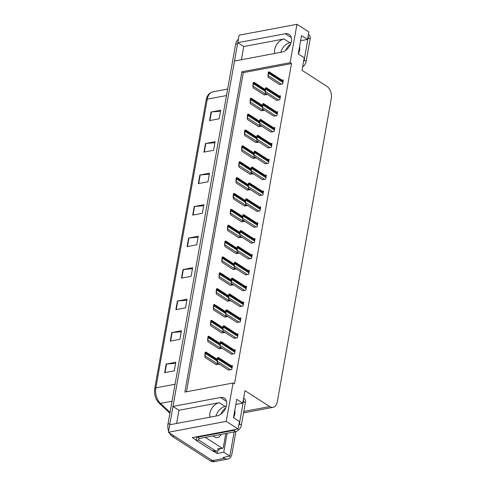 <?xml version="1.0" encoding="UTF-8"?>
<svg xmlns="http://www.w3.org/2000/svg" width="486" height="486" viewBox="0 0 486 486"><rect width="100%" height="100%" fill="white"/><g stroke="black" fill="none" stroke-linecap="round" stroke-linejoin="round"><path stroke-width="0.73" d="M280.805 52.312A10.145 6.737 122.7 0 1 289.911 42.756L291.102 42.531M274.73 53.454A10.145 6.737 122.7 0 1 274.663 49.578A10.145 6.737 122.7 0 1 284.012 38.959L243.747 46.541L237.763 42.695L239.1 35.192L296.964 24.3L290.13 62.676L241.907 71.758L184.85 392.074L233.067 382.998L226.233 421.374L238.122 429.01L192.31 437.637L196.289 440.188M216.015 416.046A10.145 6.737 122.7 0 1 225.121 406.49L226.312 406.266M176.606 423.464L178.957 410.275L219.216 402.7A10.145 6.737 -57.3 0 0 209.873 413.313A10.145 6.737 -57.3 0 0 209.94 417.188M235.929 431.598L232.016 453.566A9.513 6.026 -100.7 0 1 227.794 459.07L215.735 461.336A9.513 6.026 -100.7 0 1 212.449 460.582L168.369 432.267L169.711 424.764L217.206 415.822A10.145 6.737 -57.3 0 0 225.802 407.797A10.145 6.737 -57.3 0 0 224.319 398.125A10.145 6.737 -57.3 0 0 220.468 397.493L172.973 406.436L234.501 61.023L281.995 52.087A10.145 6.737 -57.3 0 0 290.592 44.062A10.145 6.737 -57.3 0 0 289.109 34.385A10.145 6.737 -57.3 0 0 285.258 33.753L237.763 42.695M226.47 401.266A10.145 6.737 -57.3 0 0 226.373 401.284L220.468 397.493M217.467 450.905L217.005 453.499L213.755 451.409M227.132 433.275L223.754 452.223L217.005 453.499M223.754 452.223L229.86 456.147L234.167 431.951M227.794 459.07A9.513 6.026 -100.7 0 1 224.502 458.316L223.104 457.417L229.86 456.147M226.233 421.374L168.369 432.267M300.615 40.739L307.517 39.439L308.853 31.936L296.964 24.3M241.396 59.729L243.747 46.541M178.957 410.275L172.973 406.436M235.825 404.48L242.721 403.18L244.956 390.635L269.766 406.569A9.513 6.026 79.3 0 0 273.059 407.329A9.513 6.026 79.3 0 0 277.281 401.825L331.276 98.688A9.513 6.026 79.3 0 0 326.823 86.253L302.013 70.312L304.248 57.767L298.264 53.928L301.533 35.593L307.517 39.439M238.122 429.01L239.458 421.508L233.474 417.662L236.737 399.334L242.721 403.18M233.067 382.998L234.465 383.891L291.521 63.575L290.13 62.676M291.521 63.575L243.304 72.651L186.46 391.771M243.304 72.651L241.907 71.758M253.844 227.169L257.173 226.768L257.89 222.758L256.717 222.977M256.669 211.301L260.004 210.9L260.715 206.89L259.542 207.109M259.494 195.439L262.829 195.032L263.54 191.022L262.373 191.247M262.319 179.571L265.654 179.164L266.371 175.154L265.198 175.379M267.974 147.835L271.31 147.434L272.02 143.425L270.848 143.643M265.149 163.703L268.479 163.302L269.195 159.293L268.023 159.511M276.455 100.231L279.784 99.83L280.501 95.821L279.329 96.04M273.624 116.099L276.959 115.698L277.676 111.689L276.504 111.908M270.799 131.967L274.134 131.566L274.845 127.557L273.679 127.775M251.013 243.036L254.348 242.636L255.065 238.626L253.892 238.845M248.188 258.904L251.523 258.503L252.24 254.494L251.068 254.713M245.363 274.772L248.698 274.371L249.409 270.362L248.237 270.581M242.538 290.64L245.867 290.233L246.584 286.224L245.412 286.448M239.707 306.508L243.043 306.101L243.759 302.092L242.587 302.316M236.882 322.37L240.218 321.969L240.935 317.959L239.762 318.178M234.058 338.238L237.393 337.837L238.104 333.827L236.937 334.046M231.233 354.106L234.562 353.705L235.279 349.695L234.106 349.914M228.402 369.974L231.737 369.573L232.454 365.563L231.281 365.782M279.28 84.37L282.615 83.963L283.326 79.953L282.153 80.178M255.691 142.477L259.014 142.082M258.522 126.615L261.839 126.214M261.346 110.747L264.67 110.346M252.866 158.345L256.189 157.944M250.041 174.213L253.364 173.812M247.216 190.081L250.533 189.68M244.385 205.949L247.708 205.548M241.56 221.816L244.883 221.416M238.735 237.678L242.058 237.283M235.91 253.546L239.227 253.151M233.08 269.414L236.403 269.013M230.255 285.282L233.578 284.881M227.43 301.15L230.753 300.749M224.605 317.018L227.922 316.617M221.774 332.886L225.097 332.485M218.949 348.748L222.272 348.353M216.124 364.615L219.447 364.214M264.171 94.879L267.494 94.478M285.258 33.753L291.163 37.55A10.145 6.737 122.7 0 1 291.26 37.531M169.76 424.752A9.513 6.026 -100.7 0 1 169.9 423.677L237.569 43.783A9.513 6.026 -100.7 0 1 237.812 42.725M172.427 436.477L210.517 460.947A9.513 6.026 -100.7 0 0 213.81 461.7L215.735 461.336A9.513 6.026 -100.7 0 1 212.449 460.582L174.353 436.112L172.427 436.477A9.513 6.026 -100.7 0 1 169.371 432.911M158.849 402.712A11.415 7.229 -100.7 0 1 154.724 388.745M168.587 431.07A9.513 6.026 -100.7 0 1 167.974 424.041L235.643 44.147A9.513 6.026 -100.7 0 1 238.377 39.263M199.849 175.027L209.49 173.21L207.959 181.807L198.318 183.623L199.849 175.027A2.533 1.008 -169.9 0 1 200.208 174.978L198.683 183.55M205.463 143.522L215.104 141.705L213.573 150.302L203.932 152.118L205.463 143.522A2.533 1.008 -169.9 0 1 205.821 143.473L204.29 152.045M211.07 112.017L220.717 110.201L219.186 118.797L209.539 120.613L211.07 112.017A2.533 1.008 -169.9 0 1 211.428 111.968L209.903 120.54M183.015 269.542L192.656 267.725L191.126 276.321L181.485 278.138L183.015 269.542A2.533 1.008 -169.9 0 1 183.374 269.493L181.843 278.065M177.402 301.047L187.043 299.23L185.512 307.826L175.871 309.643L177.402 301.047A2.533 1.008 -169.9 0 1 177.761 300.998L176.236 309.57M171.789 332.552L181.43 330.735L179.905 339.331L170.258 341.148L171.789 332.552A2.533 1.008 -169.9 0 1 172.147 332.503L170.622 341.075M166.176 364.057L175.823 362.24L174.292 370.836L164.645 372.653L166.176 364.057A2.533 1.008 -169.9 0 1 166.534 364.008L165.009 372.58M194.236 206.532L203.883 204.715L202.352 213.311L192.705 215.128L194.236 206.532A2.533 1.008 -169.9 0 1 194.594 206.483L193.07 215.055M188.623 238.037L198.27 236.22L196.739 244.816L187.092 246.633L188.623 238.037A2.533 1.008 -169.9 0 1 188.981 237.988L187.456 246.56M198.088 237.241L188.981 237.988M203.701 205.736L194.594 206.483M175.64 363.261L166.534 364.008M181.254 331.756L172.147 332.503M186.861 300.251L177.761 300.998M192.474 268.746L183.374 269.493M220.535 111.221L211.428 111.968M214.921 142.726L205.821 143.473M209.308 174.231L200.208 174.978M264.445 95.056L253.188 87.82L252.884 86.222L253.364 84.503A1.586 1.051 -57.3 0 0 253.583 83.878L253.741 83.021A1.586 1.051 -57.3 0 0 253.735 82.438L253.783 82.456M252.884 86.222L253.242 82.529L253.735 82.438M252.878 84.594L253.364 84.503M279.547 84.54L268.296 77.31L267.986 75.713L268.472 73.993A1.586 1.051 -57.3 0 0 268.691 73.368L268.843 72.505A1.586 1.051 -57.3 0 0 268.843 71.922L268.892 71.94M267.986 75.713L268.351 72.013L268.843 71.922M267.98 74.085L268.472 73.993M261.614 110.917L250.363 103.688L250.053 102.09L250.539 100.371A1.586 1.051 -57.3 0 0 250.758 99.745L250.91 98.883A1.586 1.051 -57.3 0 0 250.904 98.3L250.958 98.324M250.053 102.09L250.418 98.397L250.904 98.3M250.047 100.462L250.539 100.371M258.789 126.785L247.532 119.556L247.228 117.958L247.714 116.239A1.586 1.051 -57.3 0 0 247.933 115.613L248.085 114.751A1.586 1.051 -57.3 0 0 248.079 114.167L248.133 114.186M247.228 117.958L247.593 114.259L248.079 114.167M247.222 116.33L247.714 116.239M255.964 142.653L244.707 135.424L244.403 133.826L244.883 132.107A1.586 1.051 -57.3 0 0 245.108 131.481L245.26 130.619A1.586 1.051 -57.3 0 0 245.254 130.035L245.309 130.054M244.403 133.826L244.768 130.126L245.254 130.035M244.397 132.198L244.883 132.107M276.722 100.408L265.465 93.178L265.162 91.581L265.648 89.861A1.586 1.051 -57.3 0 0 265.866 89.236L266.018 88.373A1.586 1.051 -57.3 0 0 266.012 87.79L266.067 87.808M265.162 91.581L265.526 87.881L266.012 87.79M265.156 89.953L265.648 89.861M273.897 116.276L262.64 109.046L262.337 107.449L262.817 105.729A1.586 1.051 -57.3 0 0 263.041 105.104L263.193 104.241A1.586 1.051 -57.3 0 0 263.187 103.658L263.242 103.676M262.337 107.449L262.701 103.749L263.187 103.658M262.331 105.82L262.817 105.729M271.073 132.143L259.816 124.914L259.512 123.31L259.992 121.597A1.586 1.051 -57.3 0 0 260.21 120.965L260.368 120.109A1.586 1.051 -57.3 0 0 260.362 119.526L260.411 119.544M259.512 123.31L259.87 119.617L260.362 119.526M259.506 121.688L259.992 121.597M268.242 148.011L256.991 140.776L256.681 139.178L257.167 137.459A1.586 1.051 -57.3 0 0 257.386 136.833L257.537 135.977A1.586 1.051 -57.3 0 0 257.537 135.394L257.586 135.412M256.681 139.178L257.045 135.485L257.537 135.394M256.675 137.556L257.167 137.459M233.487 417.668A9.671 6.421 -57.3 0 0 234.841 413.835A9.671 6.421 -57.3 0 0 234.799 410.233M197.547 436.647A6.342 4.21 122.7 0 1 197.474 437.2L199.467 438.481L235.534 431.69A6.342 4.21 -57.3 0 0 241.378 425.056L245.357 402.718A6.342 4.21 -57.3 0 0 243.96 398.289L243.632 398.077M225.753 407.912A9.671 6.421 -57.3 0 0 220.82 414.212M197.474 437.2L233.541 430.408A6.342 4.21 -57.3 0 0 235.71 429.466M238.662 425.955A6.342 4.21 -57.3 0 0 239.385 423.774L243.365 401.436A6.342 4.21 -57.3 0 0 243.401 399.383M212.595 450.917A6.342 4.016 79.3 0 0 214.788 451.421L217.199 450.965A6.342 4.016 -100.7 0 1 215.006 450.467L198.653 439.958L196.241 440.413L212.595 450.917L215.006 450.467M219.557 448.839A6.342 4.016 -100.7 0 1 217.199 450.965M196.338 436.878A6.342 4.016 -100.7 0 1 196.241 440.413M198.877 438.105A6.342 4.016 -100.7 0 1 198.653 439.958M298.276 53.934A9.671 6.421 -57.3 0 0 299.631 50.094A9.671 6.421 -57.3 0 0 299.589 46.492M302.62 66.922A6.342 4.21 -57.3 0 0 306.168 61.315L310.147 38.977A6.342 4.21 -57.3 0 0 308.756 34.549L308.422 34.336M290.543 44.171A9.671 6.421 -57.3 0 0 285.61 50.477M303.458 62.214A6.342 4.21 -57.3 0 0 304.175 60.039L308.154 37.695A6.342 4.21 -57.3 0 0 308.191 35.648M213.026 435.93A9.671 6.124 79.3 0 0 214.101 436.78A9.671 6.124 79.3 0 0 217.449 437.552A9.671 6.124 79.3 0 0 220.978 434.429M205.335 437.376L222.084 448.135A1.586 1.002 79.3 0 0 222.631 448.256A1.586 1.002 79.3 0 0 223.335 447.345L225.796 433.524M253.139 158.521L241.882 151.292L241.578 149.688L242.058 147.975A1.586 1.051 -57.3 0 0 242.277 147.343L242.435 146.486A1.586 1.051 -57.3 0 0 242.429 145.903L242.478 145.922M241.578 149.688L241.937 145.994L242.429 145.903M241.572 148.066L242.058 147.975M250.308 174.389L239.057 167.16L238.748 165.556L239.234 163.837A1.586 1.051 -57.3 0 0 239.452 163.211L239.604 162.354A1.586 1.051 -57.3 0 0 239.604 161.771L239.653 161.789M238.748 165.556L239.112 161.862L239.604 161.771M238.741 163.934L239.234 163.837M247.483 190.257L236.226 183.022L235.923 181.424L236.409 179.705A1.586 1.051 -57.3 0 0 236.627 179.079L236.779 178.222A1.586 1.051 -57.3 0 0 236.773 177.639L236.828 177.657M235.923 181.424L236.287 177.73L236.773 177.639M235.917 179.796L236.409 179.705M265.417 163.879L254.166 156.644L253.856 155.046L254.342 153.327A1.586 1.051 -57.3 0 0 254.561 152.701L254.713 151.845A1.586 1.051 -57.3 0 0 254.707 151.261L254.761 151.28M253.856 155.046L254.221 151.353L254.707 151.261M253.85 153.418L254.342 153.327M262.592 179.741L251.335 172.512L251.031 170.914L251.511 169.195A1.586 1.051 -57.3 0 0 251.736 168.569L251.888 167.713A1.586 1.051 -57.3 0 0 251.882 167.123L251.936 167.148M251.031 170.914L251.396 167.22L251.882 167.123M251.025 169.286L251.511 169.195M259.767 195.609L248.51 188.38L248.206 186.782L248.686 185.063A1.586 1.051 -57.3 0 0 248.905 184.437L249.063 183.574A1.586 1.051 -57.3 0 0 249.057 182.991L249.105 183.009M248.206 186.782L248.565 183.082L249.057 182.991M248.2 185.154L248.686 185.063M244.658 206.119L233.401 198.889L233.098 197.292L233.578 195.572A1.586 1.051 -57.3 0 0 233.802 194.947L233.954 194.09A1.586 1.051 -57.3 0 0 233.948 193.501L234.003 193.525M233.098 197.292L233.462 193.598L233.948 193.501M233.092 195.664L233.578 195.572M241.834 221.987L230.577 214.757L230.273 213.16L230.753 211.44A1.586 1.051 -57.3 0 0 230.972 210.815L231.129 209.952A1.586 1.051 -57.3 0 0 231.123 209.369L231.172 209.393M230.273 213.16L230.631 209.46L231.123 209.369M230.267 211.531L230.753 211.44M239.009 237.854L227.752 230.625L227.442 229.028L227.928 227.308A1.586 1.051 -57.3 0 0 228.147 226.683L228.299 225.82A1.586 1.051 -57.3 0 0 228.299 225.237L228.347 225.255M227.442 229.028L227.806 225.328L228.299 225.237M227.436 227.399L227.928 227.308M236.178 253.722L224.927 246.493L224.617 244.895L225.103 243.176A1.586 1.051 -57.3 0 0 225.322 242.55L225.474 241.688A1.586 1.051 -57.3 0 0 225.468 241.105L225.522 241.123M224.617 244.895L224.982 241.196L225.468 241.105M224.611 243.267L225.103 243.176M233.353 269.59L222.096 262.361L221.792 260.757L222.272 259.044A1.586 1.051 -57.3 0 0 222.497 258.412L222.649 257.556A1.586 1.051 -57.3 0 0 222.643 256.973L222.697 256.991M221.792 260.757L222.157 257.064L222.643 256.973M221.786 259.135L222.272 259.044M256.942 211.477L245.685 204.248L245.375 202.65L245.861 200.931A1.586 1.051 -57.3 0 0 246.08 200.305L246.232 199.442A1.586 1.051 -57.3 0 0 246.232 198.859L246.28 198.877M245.375 202.65L245.74 198.95L246.232 198.859M245.369 201.022L245.861 200.931M254.111 227.345L242.86 220.115L242.55 218.512L243.036 216.799A1.586 1.051 -57.3 0 0 243.255 216.173L243.407 215.31A1.586 1.051 -57.3 0 0 243.401 214.727L243.456 214.745M242.55 218.512L242.915 214.818L243.401 214.727M242.544 216.89L243.036 216.799M251.286 243.213L240.029 235.983L239.726 234.38L240.206 232.66A1.586 1.051 -57.3 0 0 240.43 232.035L240.582 231.178A1.586 1.051 -57.3 0 0 240.576 230.595L240.631 230.613M239.726 234.38L240.09 230.686L240.576 230.595M239.72 232.758L240.206 232.66M248.461 259.081L237.204 251.845L236.901 250.247L237.381 248.528A1.586 1.051 -57.3 0 0 237.605 247.903L237.757 247.046A1.586 1.051 -57.3 0 0 237.751 246.463L237.8 246.481M236.901 250.247L237.259 246.554L237.751 246.463M236.895 248.619L237.381 248.528M245.637 274.942L234.38 267.713L234.07 266.115L234.556 264.396A1.586 1.051 -57.3 0 0 234.774 263.77L234.926 262.914A1.586 1.051 -57.3 0 0 234.926 262.325L234.975 262.349M234.07 266.115L234.434 262.422L234.926 262.325M234.064 264.487L234.556 264.396M230.528 285.458L219.271 278.223L218.967 276.625L219.447 274.906A1.586 1.051 -57.3 0 0 219.666 274.28L219.824 273.424A1.586 1.051 -57.3 0 0 219.818 272.84L219.866 272.859M218.967 276.625L219.326 272.932L219.818 272.84M218.961 275.003L219.447 274.906M227.703 301.326L216.446 294.091L216.136 292.493L216.622 290.774A1.586 1.051 -57.3 0 0 216.841 290.148L216.993 289.291A1.586 1.051 -57.3 0 0 216.993 288.708L217.042 288.727M216.136 292.493L216.501 288.799L216.993 288.708M216.13 290.865L216.622 290.774M224.872 317.188L213.621 309.959L213.311 308.361L213.797 306.642A1.586 1.051 -57.3 0 0 214.016 306.016L214.168 305.159A1.586 1.051 -57.3 0 0 214.162 304.57L214.217 304.594M213.311 308.361L213.676 304.667L214.162 304.57M213.305 306.733L213.797 306.642M222.047 333.056L210.79 325.827L210.487 324.229L210.967 322.51A1.586 1.051 -57.3 0 0 211.191 321.884L211.343 321.021A1.586 1.051 -57.3 0 0 211.337 320.438L211.392 320.456M210.487 324.229L210.851 320.529L211.337 320.438M210.481 322.601L210.967 322.51M219.222 348.924L207.965 341.694L207.662 340.097L208.142 338.377A1.586 1.051 -57.3 0 0 208.366 337.752L208.518 336.889A1.586 1.051 -57.3 0 0 208.512 336.306L208.561 336.324M207.662 340.097L208.02 336.397L208.512 336.306M207.656 338.469L208.142 338.377M216.398 364.792L205.141 357.562L204.831 355.965L205.317 354.245A1.586 1.051 -57.3 0 0 205.535 353.62L205.687 352.757A1.586 1.051 -57.3 0 0 205.687 352.174L205.736 352.192M204.831 355.965L205.195 352.265L205.687 352.174M204.825 354.337L205.317 354.245M242.806 290.81L231.555 283.581L231.245 281.983L231.731 280.264A1.586 1.051 -57.3 0 0 231.95 279.638L232.101 278.776A1.586 1.051 -57.3 0 0 232.095 278.192L232.15 278.217M231.245 281.983L231.609 278.284L232.095 278.192M231.239 280.355L231.731 280.264M239.981 306.678L228.724 299.449L228.42 297.851L228.9 296.132A1.586 1.051 -57.3 0 0 229.125 295.506L229.277 294.644A1.586 1.051 -57.3 0 0 229.27 294.06L229.325 294.079M228.42 297.851L228.785 294.151L229.27 294.06M228.414 296.223L228.9 296.132M237.156 322.546L225.899 315.317L225.595 313.719L226.075 312A1.586 1.051 -57.3 0 0 226.3 311.374L226.452 310.511A1.586 1.051 -57.3 0 0 226.446 309.928L226.494 309.947M225.595 313.719L225.954 310.019L226.446 309.928M225.589 312.091L226.075 312M234.331 338.414L223.074 331.185L222.764 329.581L223.25 327.868A1.586 1.051 -57.3 0 0 223.469 327.236L223.627 326.379A1.586 1.051 -57.3 0 0 223.621 325.796L223.669 325.814M222.764 329.581L223.129 325.887L223.621 325.796M222.758 327.959L223.25 327.868M231.5 354.282L220.249 347.053L219.939 345.449L220.425 343.73A1.586 1.051 -57.3 0 0 220.644 343.104L220.796 342.247A1.586 1.051 -57.3 0 0 220.79 341.664L220.844 341.682M219.939 345.449L220.304 341.755L220.79 341.664M219.933 343.827L220.425 343.73M228.675 370.15L217.418 362.914L217.114 361.317L217.594 359.597A1.586 1.051 -57.3 0 0 217.819 358.972L217.971 358.115A1.586 1.051 -57.3 0 0 217.965 357.532L218.02 357.55M217.114 361.317L217.479 357.623L217.965 357.532M217.108 359.689L217.594 359.597M284.012 38.959L289.911 42.756M219.216 402.7L225.121 406.49M224.502 458.316L210.517 460.947M269.766 406.569L243.802 411.46M234.938 413.124L234.258 413.258M175.057 384.256L155.854 387.871A3.171 1.258 -169.9 0 0 154.724 388.593L206.155 99.891A3.171 1.258 10.1 0 1 207.279 99.168L155.854 387.871A12.679 8.031 79.3 0 0 160.435 403.386A3.171 1.853 133.2 0 1 159.116 403.101C155.429 399.2 153.965 394.365 154.724 388.593M206.149 100.043A3.171 1.258 10.1 0 1 206.155 99.891C207.048 95.408 209.302 92.723 212.911 91.83A12.679 8.031 79.3 0 0 207.279 99.168L226.488 95.554M172.044 401.199L160.435 403.386L170.045 412.401M167.974 424.041L169.9 423.677M235.643 44.147L237.569 43.783M265.156 90.353L253.741 83.021M265.162 91.313L253.583 83.878M266.371 94.691L253.121 86.18M283.028 81.618L268.843 72.505M282.876 82.48L268.691 73.368M281.479 84.181L268.229 75.664M262.331 106.221L250.91 98.883M262.337 107.181L250.758 99.745M263.546 110.559L250.296 102.042M259.506 122.089L248.085 114.751M259.506 123.049L247.933 115.613M260.721 126.421L247.471 117.91M256.681 137.957L245.26 130.619M256.681 138.917L245.108 131.481M257.89 142.289L244.64 133.778M280.203 97.486L266.018 88.373M280.051 98.348L265.866 89.236M278.654 100.043L265.405 91.532M277.378 113.353L263.193 104.241M277.227 114.216L263.041 105.104M275.823 115.911L262.574 107.4M274.554 129.221L260.368 120.109M274.396 130.078L260.21 120.965M272.998 131.779L259.749 123.268M271.723 145.089L257.537 135.977M271.571 145.946L257.386 136.833M270.173 147.647L256.924 139.136M239.385 423.774L241.378 425.056M245.357 402.718L243.365 401.436M233.541 430.408L235.534 431.69M304.175 60.039L306.168 61.315M310.147 38.977L308.154 37.695M222.084 448.135L217.26 449.04M253.85 153.825L242.435 146.486M253.856 154.785L242.277 147.343M255.065 158.157L241.815 149.645M251.025 169.687L239.604 162.354M251.031 170.647L239.452 163.211M252.24 174.024L238.99 165.513M248.2 185.555L236.779 178.222M248.2 186.515L236.627 179.079M249.415 189.892L236.166 181.381M268.898 160.957L254.713 151.845M268.746 161.814L254.561 152.701M267.349 163.515L254.099 155.004M266.073 176.825L251.888 167.713M265.921 177.682L251.736 168.569M264.524 179.383L251.268 170.865M263.248 192.687L249.063 183.574M263.09 193.55L248.905 184.437M261.693 195.244L248.443 186.733M245.375 201.423L233.954 194.09M245.375 202.383L233.802 194.947M246.584 205.76L233.335 197.249M242.544 217.291L231.129 209.952M242.55 218.25L230.972 210.815M243.759 221.628L230.51 213.111M239.72 233.159L228.299 225.82M239.726 234.118L228.147 226.683M240.935 237.49L227.685 228.979M236.895 249.026L225.474 241.688M236.895 249.986L225.322 242.55M238.11 253.358L224.86 244.847M234.07 264.894L222.649 257.556M234.07 265.854L222.497 258.412M235.285 269.226L222.029 260.715M260.417 208.555L246.232 199.442M260.265 209.417L246.08 200.305M258.868 211.112L245.618 202.601M257.592 224.423L243.407 215.31M257.44 225.285L243.255 216.173M256.043 226.98L242.793 218.469M254.767 240.291L240.582 231.178M254.615 241.147L240.43 232.035M253.218 242.848L239.963 234.337M251.942 256.158L237.757 247.046M251.784 257.015L237.605 247.903M250.387 258.716L237.138 250.205M249.111 272.026L234.926 262.914M248.96 272.883L234.774 263.77M247.562 274.584L234.313 266.073M231.239 280.756L219.824 273.424M231.245 281.716L219.666 274.28M232.454 285.094L219.204 276.583M228.414 296.624L216.993 289.291M228.42 297.584L216.841 290.148M229.629 300.962L216.379 292.451M225.589 312.492L214.168 305.159M225.595 313.452L214.016 306.016M226.804 316.829L213.554 308.318M222.764 328.36L211.343 321.021M222.764 329.32L211.191 321.884M223.979 332.697L210.724 324.18M219.933 344.228L208.518 336.889M219.939 345.188L208.366 337.752M221.148 348.559L207.899 340.048M217.108 360.096L205.687 352.757M217.114 361.055L205.535 353.62M218.323 364.427L205.074 355.916M246.287 287.888L232.101 278.776M246.135 288.751L231.95 279.638M244.737 290.452L231.488 281.935M243.462 303.756L229.277 294.644M243.31 304.619L229.125 295.506M241.913 306.314L228.663 297.803M240.637 319.624L226.452 310.511M240.485 320.487L226.3 311.374M239.082 322.182L225.832 313.67M237.806 335.492L223.627 326.379M237.654 336.348L223.469 327.236M236.257 338.049L223.007 329.538M234.981 351.36L220.796 342.247M234.829 352.216L220.644 343.104M233.432 353.917L220.182 345.406M232.156 367.228L217.971 358.115M232.004 368.084L217.819 358.972M230.607 369.785L217.357 361.274M273.059 407.329L243.547 412.881M234.689 414.546L234.009 414.68M169.9 413.215L159.116 403.101M212.911 91.83L227.642 89.059M265.235 89.521L254.123 82.383M283.174 80.828L269.232 71.873M262.41 105.389L251.298 98.251M259.579 121.257L248.468 114.119M256.754 137.119L245.643 129.987M280.343 96.696L266.401 87.741M277.518 112.564L263.576 103.603M274.693 128.432L260.751 119.471M271.868 144.293L257.926 135.339M222.631 448.256L217.807 449.167M253.929 152.987L242.818 145.849M251.104 168.855L239.993 161.716M248.273 184.723L237.162 177.584M269.037 160.161L255.095 151.207M266.213 176.029L252.27 167.075M263.388 191.897L249.446 182.943M245.448 200.59L234.337 193.452M242.623 216.458L231.512 209.32M239.798 232.326L228.687 225.188M236.968 248.188L225.856 241.05M234.143 264.056L223.031 256.918M260.563 207.765L246.621 198.81M257.732 223.633L243.79 214.672M254.907 239.501L240.965 230.54M252.082 255.363L238.14 246.408M249.257 271.231L235.315 262.276M231.318 279.924L220.207 272.786M228.493 295.792L217.382 288.654M225.662 311.66L214.551 304.522M222.837 327.528L211.726 320.389M220.012 343.395L208.901 336.257M217.187 359.257L206.076 352.119M246.426 287.098L232.484 278.144M243.601 302.966L229.659 294.012M240.777 318.834L226.834 309.88M237.952 334.702L224.01 325.742M235.121 350.57L221.185 341.609M232.296 366.432L218.354 357.477"/></g></svg>
